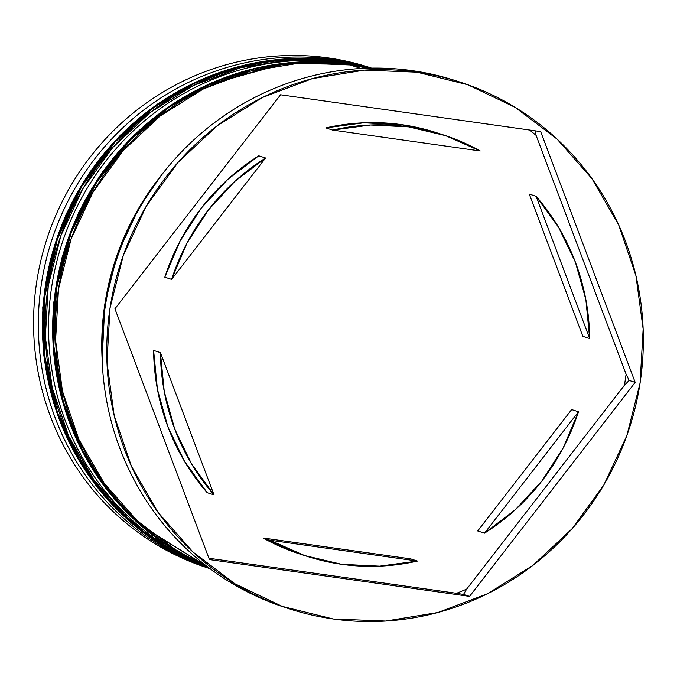 <?xml version="1.0" encoding="UTF-8"?>
<svg xmlns="http://www.w3.org/2000/svg" width="677" height="677" viewBox="0 0 677 677"><rect width="100%" height="100%" fill="white"/><g stroke="black" fill="none" stroke-linecap="round" stroke-linejoin="round"><path stroke-width="1.02" d="M337.061 60.761L371.25 68.115A262.998 254.036 107.9 0 0 337.061 60.761L337.738 60.981A262.998 254.036 -72.1 0 1 371.174 68.115L337.061 60.761A262.998 254.036 107.9 0 0 50.563 259.9A262.998 254.036 107.9 0 0 209.802 568.502L142.238 531.75L109.09 501.175L79.615 461.367L56.953 412.742L44.259 357.168L43.853 298.049L56.453 239.751L80.851 186.607L114.244 141.933L153.104 107.372L194.011 83.034L234.267 67.844L272.078 60.202L337.061 60.761M209.743 568.46A262.998 254.036 -72.1 0 1 51.35 259.723A262.998 254.036 -72.1 0 1 337.738 60.981L272.865 60.405L235.114 68.022L194.925 83.144L154.077 107.389L115.242 141.806L81.824 186.336L57.35 239.328L44.614 297.508L44.843 356.559L57.35 412.132L79.844 460.825L109.183 500.735L142.238 531.445L209.743 568.46M347.293 64.061L369.092 68.157A262.998 254.036 107.9 0 0 347.293 64.061L347.97 64.281A262.998 254.036 -72.1 0 1 368.855 68.165L347.293 64.061A262.998 254.036 107.9 0 0 62.487 256.795A262.998 254.036 107.9 0 0 208.076 567.208L141.696 526.3L110.097 493.677L82.848 452.236L62.961 402.697L53.255 347.199L55.607 289.206L70.306 232.888L95.88 182.172L129.535 139.902L167.938 107.406L207.957 84.591L283.951 63.308L347.293 64.061M207.89 567.064A262.998 254.036 -72.1 0 1 63.299 256.541A262.998 254.036 -72.1 0 1 347.97 64.281L284.746 63.511L208.905 84.693L168.945 107.398L130.585 139.75L96.913 181.842L71.263 232.38L56.428 288.554L53.872 346.455L63.367 401.935L83.043 451.534L110.131 493.093L141.611 525.851L207.89 567.064M371.571 68.106L369.202 67.345A262.998 254.036 107.9 0 0 328.193 57.9A262.998 254.036 -72.1 0 1 371.529 68.106A262.998 254.036 107.9 0 0 332.966 59.441L333.042 60.219L332.966 59.441A262.998 254.036 -72.1 0 1 371.529 68.106M343.197 62.741L343.264 63.52L343.197 62.741A262.998 254.036 -72.1 0 1 370.243 68.132A262.998 254.036 107.9 0 0 343.197 62.741L339.786 61.641L343.197 62.741A262.998 254.036 107.9 0 0 57.663 258.165A262.998 254.036 107.9 0 0 208.998 567.901A262.998 254.036 -72.1 0 1 57.663 258.165A262.998 254.036 -72.1 0 1 343.197 62.741M460.055 82.112A276.842 267.407 -72.1 0 1 635.703 405.591A276.842 267.407 -72.1 0 1 333.211 618.981L385.721 621.046L437.824 612.524L487.508 593.737L532.875 565.422L572.175 528.652L603.892 484.85L626.826 435.7L640.078 383.08L643.15 329.022L635.915 275.598L618.66 224.866L592.036 178.77L557.078 139.081L515.129 107.338L467.79 84.743L416.888 72.177A276.842 267.407 -72.1 0 1 460.055 82.112L455.282 80.571A276.842 267.407 107.9 0 0 412.115 70.636A276.842 267.407 -72.1 0 1 457.601 81.333M456.526 593.297L463.517 594.431L466.681 589.075A268.532 259.384 -72.1 0 1 456.526 593.297L463.517 594.431L466.681 589.075L624.406 385.289L629.145 380.44L626.107 374.203A268.532 259.384 -72.1 0 1 624.406 385.289L629.145 380.44L635.178 382.387L469.55 596.378L209.43 559.574L114.929 308.78L280.549 94.78L540.678 131.592L635.178 382.387L469.55 596.378L463.517 594.431L469.55 596.378L209.43 559.574L114.929 308.78L280.549 94.78L540.678 131.592L635.178 382.387L629.145 380.44L626.107 374.203L536.108 135.375L534.932 130.771L536.108 135.375A268.532 259.384 107.9 0 0 529.575 130.018A268.532 259.384 -72.1 0 1 536.108 135.375L626.107 374.203A268.532 259.384 107.9 0 1 624.406 385.289L466.681 589.075A268.532 259.384 107.9 0 1 456.526 593.297L208.939 558.271L456.526 593.297M328.193 57.9L332.966 59.441L328.193 57.9A262.998 254.036 107.9 0 0 40.832 260.628A262.998 254.036 107.9 0 0 207.695 567.935A262.998 254.036 107.9 0 0 210.031 568.672A262.998 254.036 -72.1 0 1 45.909 260.873A262.998 254.036 -72.1 0 1 332.966 59.441A262.998 254.036 107.9 0 0 45.909 260.873A262.998 254.036 107.9 0 0 210.022 568.672A262.998 254.036 -72.1 0 1 40.544 261.864A262.998 254.036 -72.1 0 1 328.193 57.9M370.894 68.123A262.998 254.036 107.9 0 0 339.786 61.641A262.998 254.036 107.9 0 0 53.703 259.173A262.998 254.036 107.9 0 0 209.523 568.291L166.974 547.71L127.115 517.55L93.908 479.849L68.614 436.056L52.222 387.862L45.351 337.112L48.262 285.753L60.854 235.765L82.645 189.069L112.78 147.459L150.116 112.526L193.207 85.624L240.411 67.785L289.908 59.686L339.786 61.641L370.903 68.123M350.017 64.941L361.01 68.487L350.017 64.941A262.998 254.036 107.9 0 0 65.754 255.754A262.998 254.036 107.9 0 0 207.255 566.581L177.205 551.01L137.346 520.85L104.131 483.15L78.845 439.356L62.453 391.162L55.582 340.413L58.493 289.054L71.085 239.066L92.867 192.37L123.011 150.759L160.339 115.826L203.439 88.924L250.642 71.085L300.131 62.986L350.017 64.941A262.998 254.036 107.9 0 1 368.06 68.191L350.017 64.941M325.832 127.885L332.652 130.086A221.472 213.924 -72.1 0 1 408.519 126.853L401.706 124.653A221.472 213.924 107.9 0 0 325.832 127.885L363.693 122.799L401.706 124.653L408.519 126.853A221.472 213.924 -72.1 0 1 443.054 134.808A221.472 213.924 -72.1 0 1 480.213 150.963L445.474 135.603L408.519 126.853L370.514 125L332.652 130.086L480.213 150.963L332.652 130.086L325.832 127.885M571.659 409.568L578.48 411.768A221.472 213.924 -72.1 0 1 484.529 533.163L477.708 530.963L571.659 409.568L578.48 411.768L484.529 533.163L515.442 509.62L541.938 480.924L563.171 447.954L578.48 411.768L484.529 533.163L477.708 530.963L571.659 409.568M300.444 554.226L263.074 537.995L410.634 558.872L417.455 561.072A221.472 213.924 -72.1 0 1 307.045 556.35A221.472 213.924 -72.1 0 1 269.895 540.195L263.074 537.995A221.472 213.924 107.9 0 0 300.233 554.15L307.045 556.35M207.204 492.687L214.025 494.887A221.472 213.924 -72.1 0 1 160.415 352.615L153.603 350.415A221.472 213.924 107.9 0 0 207.204 492.687L184.652 461.587L167.879 426.764L157.419 389.309L153.603 350.415L160.415 352.615L164.24 391.509L174.7 428.964L191.473 463.787L214.025 494.887L160.415 352.615L214.025 494.887L207.204 492.687M164.807 277.189L171.619 279.389A221.472 213.924 -72.1 0 1 265.579 158.003L258.758 155.803A221.472 213.924 107.9 0 0 164.807 277.189L180.116 241.004L201.348 208.042L227.844 179.337L258.758 155.803L265.579 158.003L234.665 181.538L208.169 210.242L186.937 243.204L171.619 279.389L265.579 158.003L171.619 279.389L164.807 277.189M443.054 134.808L436.233 132.607A221.472 213.924 107.9 0 0 401.706 124.653L436.42 132.667M417.455 561.072L269.895 540.195L304.633 555.555L341.58 564.305L379.594 566.158L417.455 561.072L269.895 540.195L263.074 537.995L410.634 558.872L417.455 561.072M416.888 72.177L364.378 70.112L312.283 78.634L262.6 97.42L217.232 125.736L177.933 162.505L146.207 206.307L123.282 255.466L110.021 308.086L106.958 362.144L114.185 415.56L131.448 466.301L158.063 512.387L193.021 552.077L234.978 583.819L282.317 606.414L333.211 618.981A276.842 267.407 -72.1 0 1 290.044 609.046A276.842 267.407 -72.1 0 1 114.396 285.567A276.842 267.407 -72.1 0 1 416.888 72.177M412.115 70.636A276.842 267.407 107.9 0 0 109.623 284.027A276.842 267.407 107.9 0 0 285.271 607.506A276.842 267.407 107.9 0 0 287.64 608.259A276.842 267.407 -72.1 0 1 109.335 285.279A276.842 267.407 -72.1 0 1 412.115 70.636M102.142 359.563L104.867 304.015L117.451 254.027L139.242 207.331L161.811 174.683M102.142 359.546A262.998 254.036 -72.1 0 1 161.769 174.742M582.863 336.342L529.262 194.071L536.074 196.271A221.472 213.924 -72.1 0 1 589.684 338.542L582.863 336.342L529.262 194.071L536.074 196.271L589.684 338.542L585.867 299.649L575.408 262.194L558.635 227.37L536.074 196.271L589.684 338.542L582.863 336.342M209.802 568.502L167.371 548.717L129.332 521.197L96.98 486.881L71.424 446.938L53.517 402.722L43.853 355.73L42.769 307.544L50.301 259.807L66.185 214.118L89.889 172.034L120.608 134.96L157.309 104.165L198.75 80.69L243.534 65.331L290.128 58.603L336.968 60.744L371.25 68.115M208.084 567.208L167.38 545.67L131.27 516.873L100.915 481.762L77.339 441.48L61.285 397.365L53.288 350.847L53.601 303.44L62.216 256.71L78.845 212.172L102.955 171.281L133.75 135.375L170.232 105.62L211.199 83L255.331 68.259L301.163 61.869L347.199 64.044L369.1 68.157M290.044 609.046L285.271 607.506M210.056 568.697L207.695 567.935"/></g></svg>
